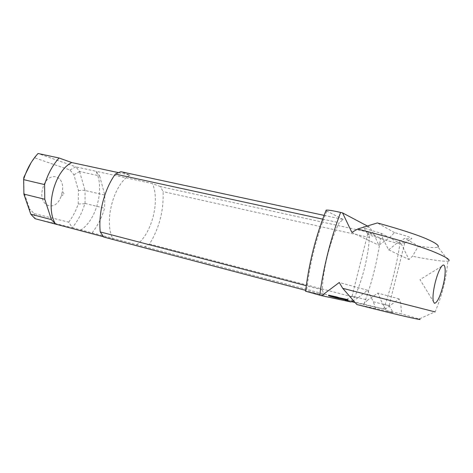 <?xml version="1.0" encoding="UTF-8"?>
<svg xmlns="http://www.w3.org/2000/svg" width="473" height="473" viewBox="0 0 473 473"><rect width="100%" height="100%" fill="white"/><g stroke="black" fill="none" stroke-linecap="round" stroke-linejoin="round"><path stroke-width="0.35" stroke-dasharray="2.37 1.77" d="M331.236 296.595L330.343 296.358L331.532 296.654L331.467 295.678L330.574 295.448L331.467 295.678M331.768 295.743L331.538 296.654L331.762 295.743M331.461 296.636L331.691 295.726L331.455 296.642M331.218 296.571L331.449 295.66M330.84 296.47L331.07 295.56M330.568 296.405L330.798 295.495M330.343 296.358L330.574 295.448M329.042 296.015L331.851 296.737L329.042 296.015L329.155 295.075L332.076 295.826L329.273 295.105M330.053 296.281L330.284 295.371M330.272 296.329L330.503 295.418M330.739 296.441L330.97 295.53M331.348 296.595L331.579 295.684M331.662 296.683L331.892 295.773M331.833 296.731L332.076 295.826M331.419 296.648L331.65 295.731M328.93 295.986L329.155 295.075M331.591 296.601L331.271 296.536L331.898 296.683L331.502 295.625L331.821 295.696M331.898 296.683L332.129 295.779M331.579 296.612L331.81 295.708M331.271 296.536L331.502 295.625M331.898 296.636L334.364 297.286L331.898 296.636L332.011 295.708L334.594 296.382L332.123 295.731M334.364 297.286L334.594 296.382M334.251 297.263L334.482 296.358M331.786 296.612L332.011 295.708M332.2 296.701L335.215 297.47L332.2 296.701L332.318 295.779L335.44 296.571L332.424 295.802M334.133 297.21L334.364 296.311M332.637 296.796L332.862 295.897M332.75 296.819L332.974 295.921M335.215 297.47L335.44 296.571M335.109 297.446L335.333 296.547M333.175 296.938L333.4 296.039M334.671 297.351L334.896 296.453M334.559 297.328L334.783 296.423M332.093 296.677L332.318 295.779M335.481 297.511L333.743 297.05L335.789 297.582L335.481 297.511L335.706 296.612L333.973 296.151L335.706 296.612M335.771 297.582L335.996 296.683L335.789 297.582M335.688 297.552L335.913 296.66M334.931 297.351L335.156 296.453M334.08 297.133L334.305 296.234M333.761 297.05L333.985 296.157M333.843 297.079L334.068 296.181M334.6 297.281L334.825 296.382M333.577 297.014L336.061 297.653L333.471 296.979L333.802 296.116L336.285 296.754L333.802 296.116M333.512 296.985L333.737 296.092M333.808 297.056L334.033 296.163M334.31 297.186L334.535 296.287M335.038 297.375L335.262 296.476M335.599 297.523L335.824 296.63M335.913 297.612L336.137 296.713M336.061 297.653L336.285 296.754M336.019 297.647L336.25 296.748M335.729 297.576L335.954 296.677M335.227 297.446L335.452 296.553M334.494 297.257L334.718 296.358M335.499 297.458L336.859 297.807L335.499 297.458L335.724 296.565L337.083 296.914L335.724 296.565M336.859 297.807L337.083 296.914M335.759 297.517L335.984 296.624M334.996 297.31L337.444 297.955L334.996 297.31L335.12 296.4L337.669 297.062L335.221 296.417M335.582 297.464L335.806 296.571M335.682 297.47L335.883 296.577L338.349 297.21L335.611 296.506L336.208 296.666L335.694 297.476L335.907 296.577M335.966 297.564L336.191 296.672L335.966 297.541L338.124 298.102L336.811 297.771L337.036 296.884M335.86 297.541L336.084 296.648M337.444 297.955L337.669 297.062M337.361 297.937L337.586 297.044M335.398 297.44L335.623 296.547M335.126 297.363L335.351 296.47M335.481 297.446L335.706 296.553M334.896 297.292L335.12 296.4M336.126 297.647L334.387 297.192L336.427 297.724L336.35 296.754L334.612 296.293L336.35 296.754M336.652 296.825L336.427 297.724L336.634 296.825M336.327 297.694L336.557 296.796M335.57 297.493L335.795 296.595M334.724 297.269L334.949 296.376M334.405 297.192L334.63 296.299L334.387 297.192M334.488 297.221L334.713 296.323M335.245 297.422L335.469 296.524M334.222 297.15L336.699 297.789L334.115 297.121L334.446 296.258L336.924 296.896L334.446 296.258M334.157 297.127L334.381 296.234M334.452 297.198L334.677 296.305M334.949 297.322L335.174 296.429M335.676 297.517L335.901 296.618M336.238 297.665L336.463 296.766M336.551 297.748L336.776 296.855M336.699 297.789L336.924 296.896M336.664 297.789L336.888 296.89M336.368 297.718L336.593 296.819M335.871 297.588L336.096 296.695M335.138 297.399L335.363 296.5M333.938 297.115L333.619 297.044L334.24 297.192L333.849 296.145L334.163 296.216M334.24 297.192L334.464 296.293M333.926 297.127L334.151 296.228M333.619 297.044L333.849 296.145M335.44 297.416L335.659 296.524L335.387 297.399L335.854 297.529L336.208 296.666M336.811 297.771L335.942 297.529L336.167 296.642M335.942 297.529L335.434 297.405M336.581 297.694L336.806 296.808M337.078 297.83L337.302 296.938M337.119 297.848L337.344 296.955M337.515 297.955L337.74 297.068M337.84 298.025L338.065 297.139M338.124 298.102L338.349 297.21M337.722 298.014L337.947 297.121M336.386 297.665L336.61 296.772M336.675 296.772L336.451 297.665L336.859 297.777L336.439 297.677L336.664 296.784M336.675 297.736L336.9 296.843M336.829 297.771L337.083 296.884L336.806 297.759M335.854 297.529L336.078 296.636M333.27 297.038L332.389 296.802L333.571 297.097L333.27 297.038L333.5 296.128L332.614 295.897L333.5 296.128M333.571 297.097L333.796 296.193L333.566 297.097M333.713 296.175L333.489 297.079L333.719 296.169M333.252 297.009L333.483 296.11M332.874 296.914L333.104 296.009M332.608 296.849L332.832 295.944M332.389 296.802L332.614 295.897M331.088 296.459L333.879 297.174L331.088 296.459L331.206 295.53L334.109 296.269L331.319 295.554M332.093 296.725L332.324 295.82M332.312 296.772L332.537 295.867M332.779 296.884L333.004 295.98M333.376 297.038L333.607 296.133M333.69 297.121L333.92 296.216M333.861 297.168L334.092 296.269M333.873 297.18L334.104 296.275L333.879 297.174M333.453 297.085L333.684 296.181M330.976 296.435L331.206 295.53M329.835 296.187L332.874 296.961L329.835 296.187L329.953 295.253L333.104 296.057L330.059 295.276M331.786 296.701L332.011 295.791M330.278 296.281L330.509 295.377M330.396 296.311L330.621 295.4M332.874 296.961L333.104 296.057M332.767 296.938L332.998 296.033M330.822 296.423L331.047 295.519M332.324 296.843L332.554 295.932M332.212 296.819L332.436 295.909M329.722 296.163L329.953 295.253M328.487 295.909L331.035 296.559L328.315 295.856L328.717 294.992L330.946 295.578L328.717 294.992M328.315 295.856L328.546 294.945L328.327 295.862M328.41 295.873L328.64 294.963M328.676 295.938L328.906 295.022M329.06 296.033L329.291 295.122M329.474 296.139L329.705 295.229M329.793 296.228L330.024 295.312M329.935 296.269L330.136 295.353L329.9 296.275M329.912 296.281L330.142 295.365M330.101 296.329L330.331 295.418M330.414 296.411L330.645 295.495M330.674 296.47L330.905 295.56M330.929 295.56L331.266 295.649L330.633 295.477L330.704 296.47L330.946 295.578L330.722 296.476M330.402 296.394L330.633 295.477M330.532 296.423L330.763 295.507M330.887 296.518L331.118 295.601M331.035 296.559L331.266 295.649M330.958 296.547L331.189 295.631M330.361 296.4L330.592 295.489M329.971 296.299L330.201 295.389M329.687 296.222L329.918 295.312M329.817 295.264L329.592 296.181L329.776 295.27M329.521 296.157L329.752 295.247M329.338 296.11L329.569 295.199M329.102 296.045L329.332 295.134M328.871 295.992L329.102 295.081M328.7 295.95L328.93 295.04M328.646 295.944L328.877 295.028L328.646 295.944M328.753 295.974L328.983 295.063M329.025 296.045L329.255 295.134M328.889 296.015L329.119 295.105M350.907 301.945L345.124 300.272L351.451 301.632M355.022 302.513L363.028 304.535L367.716 300.065L352.042 296.169L358.031 297.789L367.539 290.251L373.392 301.786L389.072 305.682L382.586 303.932L377.838 293.077L367.716 300.065M305.582 291.226L324.106 295.229L305.682 290.369M103.711 237.05L113.13 239.285L103.504 236.742M30.68 214.038L29.592 208.847L34.074 213.548L68.674 222.162L72.339 227.655L92.087 232.852C97.609 225.911 101.784 217.698 104.622 208.209L85.034 203.443L84.833 203.745C82.012 212.962 77.85 220.932 72.339 227.655L35.097 218.697M92.087 232.852L144.797 246.788L149.515 244.021C159.271 228.11 163.8 210.645 163.108 191.618L160.418 186.599L368.296 232.178L380.475 238.339C384.147 239.906 390.651 241.691 399.987 243.701L401.335 243.973L408.985 259.5L412.444 256.295L418.416 246.055L404.799 238.386L397.988 242.306L404.705 243.087C405.704 242.478 400.607 240.71 389.415 237.777L378.832 245.197L373.948 234.377L367.758 233.697L368.201 234.442C370.655 235.572 375.597 237.091 383.018 238.995L380.913 233.177C368.893 229.949 363.051 227.844 363.394 226.869C363.997 226.585 366.09 226.703 369.679 227.235L373.948 234.377M382.586 303.932L386.719 310.779L401.518 313.865L400.749 303.223L399.159 298.918L385.028 309.236L350.99 301.065L144.797 246.788M385.028 309.236L363.028 304.535M345.71 300.006L343.439 299.403L345.71 300.006L345.929 299.119L346.756 299.308L343.664 298.516L345.929 299.119M344.533 299.858L339.797 298.611L344.533 299.858L344.758 298.96L345.609 299.149L340.022 297.718L344.758 298.96M337.882 298.392L334.139 297.387L337.882 298.392L338.112 297.47L339.555 297.819L334.37 296.47L338.112 297.47M339.874 298.83L335.7 297.724L339.874 298.83L340.105 297.913L339.667 297.819L341.246 298.191L335.931 296.813L340.105 297.913M345.461 300.048L341.104 298.895L345.461 300.048L345.686 299.155L346.047 299.243L341.329 298.002L345.686 299.155M346.514 300.178L344.255 299.58L346.514 300.178L346.739 299.297L347.07 299.379L346.555 299.238L347.484 299.468L344.474 298.7L346.739 299.297M342.96 299.297L343.836 299.527L342.96 299.297L343.185 298.41L344.06 298.64L343.185 298.41M344.007 299.746L338.024 298.226L344.007 299.746L344.238 298.847L338.248 297.322L344.238 298.847M336.557 298.173L329.344 296.264L336.557 298.173L336.788 297.245L338.834 297.73L329.628 295.341L336.788 297.245M341.423 299.19L336.646 297.931L341.423 299.19L341.654 298.28L342.523 298.469L336.877 297.02L341.654 298.28M346.348 300.254L341.642 299.013L346.348 300.254L346.573 299.362L347.413 299.545L341.867 298.12L346.573 299.362M347.247 300.337L344.279 299.551L347.247 300.337L347.472 299.456L348.122 299.598L344.504 298.67L347.472 299.456L347.265 300.355M344.037 299.557L345.94 300.042L344.037 299.557L344.261 298.67L346.159 299.155L344.261 298.67M345.615 299.971L345.84 299.084M345.94 300.042L346.159 299.155M344.362 299.628L344.586 298.741M346.041 300.089L346.266 299.202M343.611 299.45L343.83 298.564M343.439 299.403L343.664 298.516M343.936 299.51L344.161 298.629M344.273 299.598L344.492 298.711M346.366 300.148L346.585 299.261M346.532 300.195L346.756 299.308M345.385 300.042L345.609 299.149M344.184 299.776L344.409 298.871M339.986 298.664L340.211 297.771M339.797 298.611L340.022 297.718M340.158 298.705L340.383 297.807M341.985 299.184L342.21 298.286M342.588 299.314L342.813 298.422M342.937 299.403L343.161 298.51M343.108 299.456L343.333 298.558M342.511 299.326L342.736 298.428M344.096 299.74L344.32 298.841M344.858 299.906L345.083 299.007M345.207 299.994L345.432 299.096M338.928 298.646L339.159 297.73M336.48 298.02L336.711 297.103M336.421 297.96L336.652 297.044M335.688 297.765L335.919 296.849M335.026 297.6L335.256 296.689M334.713 297.535L334.943 296.618L334.701 297.552M334.919 297.6L335.15 296.683M334.37 297.458L334.6 296.541M334.139 297.387L334.37 296.47M334.553 297.476L334.783 296.559M335.564 297.724L335.795 296.808M336.977 298.096L337.202 297.18M337.036 298.161L337.267 297.239M337.763 298.351L337.994 297.434M338.432 298.516L338.662 297.6M338.739 298.581L338.97 297.665M338.526 298.51L338.757 297.594M338.745 298.564L338.975 297.647M339.076 298.652L339.307 297.736M339.324 298.735L339.555 297.819M339.437 298.735L339.667 297.819M335.889 297.777L336.12 296.867M335.7 297.724L335.931 296.813M336.067 297.819L336.297 296.908M340.052 298.865L340.282 297.955M340.483 298.96L340.714 298.049M340.844 299.048L341.068 298.138M341.015 299.102L341.246 298.191M339.969 298.871L340.199 297.96M339.614 298.782L339.845 297.872M345.822 300.136L346.047 299.243M341.287 298.948L341.512 298.055M341.104 298.895L341.329 298.002M341.459 298.983L341.683 298.091M345.633 300.083L345.858 299.19M346.851 300.266L347.07 299.379M344.421 299.628L344.646 298.747M344.255 299.58L344.474 298.7M344.586 299.663L344.811 298.782M345.639 299.941L345.858 299.054M346.638 300.189L346.857 299.308M346.39 300.119L346.608 299.238L346.94 299.297L347.696 299.498L346.62 299.226L346.396 300.107L347.478 300.373L346.396 300.107M346.851 300.237L347.07 299.356M347.147 300.331L347.371 299.444M346.331 300.124L346.555 299.238M346.679 300.213L346.904 299.332M342.996 299.314L343.221 298.428L343.002 299.332M343.197 299.356L343.416 298.469M343.54 299.444L343.765 298.558M343.8 299.515L344.019 298.629M343.836 299.527L344.06 298.64M343.599 299.474L343.824 298.587M343.256 299.385L343.481 298.498M343.806 299.699L344.037 298.794M340.477 298.847L340.708 297.943M342.724 299.462L342.949 298.558M342.783 299.48L343.014 298.575M342.434 299.391L342.659 298.487M338.207 298.28L338.437 297.375M338.024 298.226L338.248 297.322M338.384 298.321L338.615 297.416M341.63 299.173L341.861 298.268M339.762 298.658L339.986 297.759M339.697 298.64L339.927 297.736M339.904 298.688L340.128 297.789M342.7 299.409L342.925 298.504M339.454 298.552L339.679 297.653M339.265 298.498L339.496 297.6M339.626 298.587L339.851 297.688M343.841 299.699L344.066 298.8M335.688 297.925L331.685 296.873L336.256 298.049L335.688 297.925L335.919 297.003L331.922 295.95L335.919 297.003M336.143 298.031L336.374 297.109M336.256 298.049L336.486 297.127M336.019 297.978L336.25 297.056M335.487 297.83L335.718 296.908M334.701 297.618L334.931 296.695M333.802 297.387L334.033 296.465M332.957 297.168L333.193 296.246M332.265 296.997L332.495 296.074M331.804 296.89L332.04 295.968M331.685 296.873L331.922 295.95M331.916 296.943L332.152 296.015M332.448 297.091L332.679 296.163M333.234 297.304L333.471 296.376M334.139 297.535L334.37 296.612M334.985 297.754L335.221 296.825M337.556 298.433L337.793 297.505M335.623 297.937L335.854 297.009M334.801 297.73L335.038 296.802M334.145 297.576L334.381 296.642M333.299 297.351L333.53 296.423M332.478 297.139L332.714 296.21M331.709 296.932L331.94 296.003M331.011 296.748L331.242 295.814M330.952 296.719L331.189 295.791M330.645 296.624L330.875 295.696M330.095 296.47L330.331 295.542M329.344 296.264L329.575 295.341M329.391 296.269L329.628 295.341M329.592 296.305L329.823 295.383M329.935 296.382L330.166 295.465M330.414 296.5L330.645 295.578M331.407 296.754L331.638 295.832M332.336 296.991L332.566 296.068M333.146 297.192L333.376 296.269M333.796 297.351L334.027 296.429M334.636 297.57L334.866 296.648M335.446 297.783L335.676 296.861M336.208 297.984L336.445 297.062M336.906 298.173L337.143 297.251M336.971 298.203L337.202 297.281M337.29 298.297L337.521 297.375M337.84 298.451L338.071 297.529M338.603 298.658L338.834 297.73M338.556 298.658L338.792 297.73M338.361 298.617L338.591 297.694M338.024 298.546L338.254 297.618M342.292 299.379L342.523 298.469M341.074 299.102L341.305 298.191M336.817 297.978L337.042 297.068M336.646 297.931L336.877 297.02M337.527 298.12L337.752 297.215M337.876 298.209L338.106 297.304M338.047 298.256L338.272 297.351M337.255 298.085L337.486 297.18M338.857 298.51L339.088 297.6M339.472 298.64L339.697 297.736M339.827 298.729L340.052 297.824M339.998 298.782L340.229 297.872M339.389 298.646L339.62 297.742M340.986 299.066L341.21 298.156M341.766 299.238L341.991 298.327M342.121 299.326L342.346 298.422M347.188 300.438L347.413 299.545M346.005 300.166L346.23 299.273M341.808 299.06L342.032 298.167M341.642 299.013L341.867 298.12M342.487 299.196L342.712 298.309M342.836 299.285L343.055 298.398M342.239 299.167L342.464 298.274M343.818 299.58L344.042 298.688M344.409 299.711L344.634 298.818M344.758 299.799L344.983 298.906M344.929 299.847L345.154 298.96M344.344 299.722L344.569 298.83M345.911 300.136L346.135 299.243M346.668 300.296L346.886 299.409M347.016 300.385L347.235 299.492M347.152 300.308L347.377 299.427M347.478 300.373L347.696 299.498M346.715 300.178L346.94 299.297M347.578 300.42L347.803 299.539M345.964 300L346.183 299.119M345.793 299.953L346.017 299.072M346.201 300.042L346.419 299.161M345.195 299.776L345.414 298.895M344.87 299.705L345.095 298.824M345.077 299.758L345.296 298.877M345.243 299.805L345.467 298.924M344.912 299.722L345.13 298.841M344.45 299.598L344.669 298.717M344.279 299.551L344.504 298.67M344.77 299.657L344.994 298.782M345.101 299.746L345.325 298.865M347.897 300.479L348.122 299.598M348.069 300.526L348.288 299.646M61.774 194.101L62.353 191.116C65.215 174.023 46.981 170.806 42.712 188.455C37.574 206.494 55.743 213.14 61.171 196.047L61.774 194.101M383.018 238.995L388.652 249.856L408.985 259.5M380.913 233.177L401.335 243.973M388.652 249.856L397.988 242.306M389.415 237.777L394.535 232.61C408.164 236.317 413.751 238.457 411.291 239.025L404.799 238.386M351.882 232.42L378.832 245.197M394.535 232.61L377.359 222.937M386.719 310.779L393.246 312.653L375.562 308.449L373.392 301.786M399.159 298.918L377.838 293.077M358.031 297.789L353.272 300.562M367.202 225.928L369.679 227.235M418.41 246.055C429.65 247.716 436.183 248.029 438.01 246.995L448.711 260.99L447.83 261.161C443.266 261.593 431.477 259.973 412.444 256.295M367.539 290.251L339.265 282.505M356.879 304.553L375.562 308.449M34.074 213.548L35.173 218.715M23.881 177.263L23.904 192.204L29.592 208.847M68.674 222.162C72.706 216.924 75.887 210.881 78.216 204.046L78.477 190.518L73.894 174.809L69.986 170.014L34.754 157.876L30.958 162.901M322.663 219.135L339.236 222.736C330.101 240.68 322.994 268.806 322.29 289.878L324.106 295.229M324.076 215.369L343.215 219.484L339.236 222.736M118.563 172.669L129.868 175.111L120.781 171.693M129.868 175.111C113.514 184.056 103.51 222.292 113.13 239.285M160.418 186.599L152.436 183.601L96.049 171.285L99.643 175.95L79.624 171.522L75.917 166.892L96.049 171.285C104.829 188.372 96.492 220.288 80.629 230.109M34.754 157.876L38.053 153.494L75.917 166.892M343.215 219.484L325.95 210.633M149.515 244.021L354.478 297.399C362.803 278.567 367.817 258.601 369.519 237.493L368.296 232.178M369.519 237.493L163.108 191.618M136.526 244.831C151.65 234.247 160.235 201.09 152.436 183.601M69.986 170.014L75.751 166.839M79.624 171.522L73.894 174.809M99.643 175.95L104.775 195.071L104.622 208.209M79.618 171.664L85.039 190.453L104.775 195.071M350.99 301.065L354.478 297.399M322.29 289.878L306.262 285.698M85.034 203.443L85.039 190.453M78.477 190.518L84.921 190.252M84.833 203.745L78.216 204.046M23.904 192.204L23.922 194.297M400.749 303.223L434.894 311.867L419.173 318.985L401.506 313.859M434.894 311.867L435.101 311.914C441.948 295.862 446.199 278.946 447.866 261.167M331.739 296.713L331.969 295.802M333.772 297.156L333.997 296.252M326.808 211.177C316.478 236.565 309.709 263.307 306.51 291.409M383.698 308.881C391.011 287.785 396.439 266.057 399.987 243.701M364.044 303.897C371.89 282.83 377.371 260.978 380.475 238.339M333.973 296.151L333.743 297.05M333.696 296.086L333.471 296.979M334.34 296.228L334.115 297.121M335.611 296.506L335.387 297.399M337.379 296.961L337.16 297.854M337.083 296.884L336.859 297.777M335.883 296.577L335.659 297.464M331.254 295.643L331.023 296.553M441.676 266.323L419.994 279.626L433.262 301.313M61.171 196.047L64.245 194.167L62.353 191.116M367.574 233.745L363.394 226.869M367.758 233.697L352.06 296.175M404.705 243.087L389.072 305.682M404.433 243.116L411.291 239.025M389.048 305.676L393.246 312.653M352.042 296.169L345.124 300.272"/><path stroke-width="0.71" d="M351.451 301.632L355.022 302.513M353.272 300.562L350.907 301.945L321.634 295.696L305.582 291.226M324.076 215.369L120.781 171.693L115.365 174.076C104.515 188.928 98.195 213.045 100.246 231.93L103.711 237.05L305.682 290.369M103.504 236.742L55.583 224.101L51.391 219.596L30.792 214.21L35.097 218.697L55.583 224.101C44.947 207.428 54.614 170.842 71.778 162.564L118.563 172.669M434.456 303.311C437.141 302.862 439.991 297.038 443 285.822C446.388 272.625 445.749 261.049 441.676 266.323C439.376 269.368 437.218 274.783 435.207 282.576C433.215 290.99 432.57 297.233 433.262 301.313L434.456 303.311M438.01 246.995C439.429 245.552 435.438 242.779 426.025 238.67C416.045 234.413 399.821 229.163 377.353 222.937L357.659 229.033L351.882 232.42L342.535 212.885L367.202 225.928M321.634 295.696L339.265 282.505L342.73 288.341L356.879 304.553C405.444 316.88 424.63 320.996 419.173 318.985M30.792 214.21L23.922 194.297L23.65 179.243L23.881 177.263L30.958 162.901M115.365 174.076L322.663 219.135M23.65 179.243C26.926 168.914 31.726 160.329 38.053 153.494L59.066 158L71.778 162.564M325.95 210.633L326.175 210.118C328.085 209.9 332.897 210.668 340.607 212.43L342.535 212.885M306.262 285.698L100.246 231.93M23.916 194.107L44.787 199.269L44.604 184.594L23.65 179.634M51.391 219.596L44.787 199.269M435.101 311.914L342.73 288.341M357.659 229.033C390.674 237.458 418.847 245.913 432.346 251.234C445.188 256.526 450.645 259.778 448.711 260.99M59.066 158C52.722 165.071 47.897 173.934 44.604 184.594M340.607 212.43C330.609 238.818 323.644 266.405 319.713 295.193M326.163 210.113C315.816 235.921 308.952 262.994 305.57 291.327"/></g></svg>
